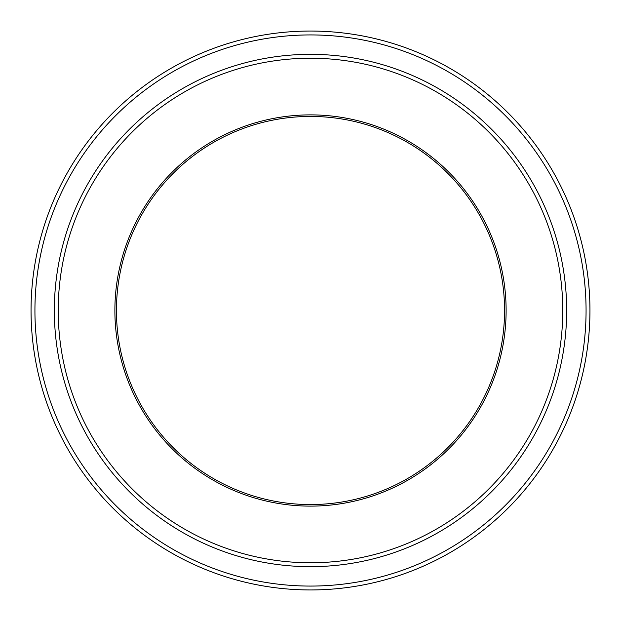 <?xml version="1.0" encoding="UTF-8"?>
<svg xmlns="http://www.w3.org/2000/svg" width="621" height="621" viewBox="0 0 621 621"><rect width="100%" height="100%" fill="white"/><g stroke="black" fill="none" stroke-linecap="round" stroke-linejoin="round"><path stroke-width="0.93" d="M34.931 310.5A275.569 275.569 0 0 0 448.284 549.15A275.569 275.569 0 0 0 448.284 71.85A275.569 275.569 0 0 0 34.931 310.5M566.663 310.5A256.163 256.163 0 0 1 182.419 532.344A256.163 256.163 0 0 1 182.419 88.656A256.163 256.163 0 0 1 566.663 310.5A256.163 256.163 0 0 0 310.5 54.337A256.163 256.163 0 0 0 54.337 310.5A256.163 256.163 0 0 0 310.5 566.663A256.163 256.163 0 0 0 566.663 310.5M114.885 310.5A195.615 195.615 0 0 0 408.308 479.909A195.615 195.615 0 0 0 408.308 141.091A195.615 195.615 0 0 0 114.885 310.5M58.219 310.5A252.281 252.281 0 0 0 436.641 528.976A252.281 252.281 0 0 0 436.641 92.024A252.281 252.281 0 0 0 58.219 310.5M589.95 310.5A279.45 279.45 0 0 0 310.5 31.05A279.45 279.45 0 0 0 31.05 310.5A279.45 279.45 0 0 0 310.5 589.95A279.45 279.45 0 0 0 589.95 310.5M504.562 310.5A194.062 194.062 0 0 0 310.5 116.438A194.062 194.062 0 0 0 116.438 310.5A194.062 194.062 0 0 0 310.5 504.562A194.062 194.062 0 0 0 504.562 310.5"/></g></svg>
